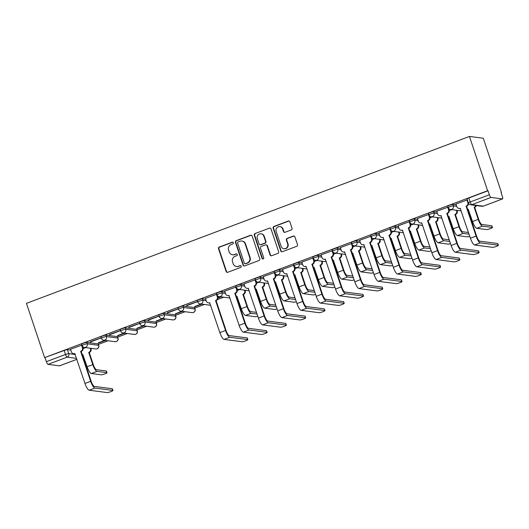 <?xml version="1.0" encoding="UTF-8"?>
<svg xmlns="http://www.w3.org/2000/svg" width="529" height="529" viewBox="0 0 529 529"><rect width="100%" height="100%" fill="white"/><g stroke="black" fill="none" stroke-linecap="round" stroke-linejoin="round"><path stroke-width="0.79" d="M233.335 242.745A0.939 0.899 -82.6 0 0 232.191 242.176L219.31 247.03A1.342 1.283 -82.6 0 0 218.517 248.749L226.128 271.483A1.342 1.283 -82.6 0 0 227.761 272.29L240.642 267.436A0.939 0.899 -82.6 0 0 240.47 265.618A0.939 0.899 -82.6 0 0 240.054 265.664L238.387 266.292A4.298 4.106 -82.6 0 1 233.15 263.713L232.515 261.822A4.298 4.106 -82.6 0 1 235.048 256.32L236.714 255.692A0.939 0.899 -82.6 0 0 236.542 253.874A0.939 0.899 -82.6 0 0 236.126 253.92L234.453 254.548A4.298 4.106 -82.6 0 1 229.222 251.969L228.588 250.078A4.298 4.106 -82.6 0 1 231.12 244.577L232.786 243.948A0.939 0.899 -82.6 0 0 233.335 242.745M232.806 242.183A0.939 0.899 -82.6 0 0 232.595 242.229L219.714 247.083A1.342 1.283 -82.6 0 0 218.92 248.802L226.531 271.536A1.342 1.283 -82.6 0 0 227.364 272.369M240.669 265.664A0.939 0.899 -82.6 0 0 240.457 265.717L238.387 266.292M236.741 253.927A0.939 0.899 -82.6 0 0 236.529 253.973L234.453 254.548M291.221 229.963A1.342 1.283 -82.6 0 0 292.015 228.244L289.879 221.863A1.342 1.283 -82.6 0 0 288.245 221.056L273.936 226.452A1.342 1.283 -82.6 0 0 273.149 228.171L280.754 250.898A1.342 1.283 -82.6 0 0 282.387 251.705L296.696 246.316A1.342 1.283 -82.6 0 0 297.483 244.596L294.911 236.893A1.342 1.283 -82.6 0 0 293.271 236.086L287.148 238.394A1.342 1.283 -82.6 0 0 286.361 240.113L287.637 243.929A3.597 3.432 -82.6 0 1 283.928 248.716A3.597 3.432 -82.6 0 1 281.15 246.375L276.145 231.411A3.597 3.432 -82.6 0 1 279.854 226.624A3.597 3.432 -82.6 0 1 282.631 228.971L283.465 231.464A1.342 1.283 -82.6 0 0 285.098 232.271L291.221 229.963M469.448 136.436L487.612 190.724L44.615 357.637L26.45 303.355L469.448 136.436L483.294 138.248L501.459 192.536L501.122 192.662M252.168 236.073A1.342 1.283 -82.6 0 0 250.534 235.266L236.225 240.662A1.342 1.283 -82.6 0 0 235.438 242.381L243.042 265.108A1.342 1.283 -82.6 0 0 244.676 265.915L258.985 260.519A1.342 1.283 -82.6 0 0 259.772 258.8L252.168 236.073M255.084 233.553L269.387 228.164A1.342 1.283 -82.6 0 1 271.027 228.971L278.631 251.698A1.342 1.283 -82.6 0 1 277.837 253.417L271.714 255.725A1.342 1.283 -82.6 0 1 270.081 254.918L267 245.701A1.342 1.283 -82.6 0 0 265.36 244.894L261.3 246.428A1.342 1.283 -82.6 0 0 260.506 248.147L263.72 257.742A0.939 0.899 -82.6 0 1 262.748 258.992A0.939 0.899 -82.6 0 1 262.02 258.383L254.29 235.273A1.342 1.283 -82.6 0 1 255.084 233.553L269.387 228.164M98.414 344.392L108.042 340.769M117.689 337.132L127.317 333.508M136.958 329.871L146.586 326.248M156.234 322.611L165.861 318.98M175.502 315.35L185.13 311.72M194.778 308.09L204.399 304.459M217.492 299.526L223.674 297.199M487.612 190.724L488.016 190.777L489.351 194.765A2.738 0.727 69.4 0 0 491.018 197.443L502.444 198.937A2.738 0.727 69.4 0 0 502.55 198.924A2.738 0.727 69.4 0 0 502.391 196.471L501.056 192.483L501.459 192.536M44.615 357.637L64.168 350.476A2.738 0.37 -18.5 0 1 67.448 349.656L70.82 350.092M76.579 358.371L67.17 357.148L48.02 364.362L59.446 365.85L76.884 359.284M48.02 364.362A2.738 0.727 -110.6 0 1 46.354 361.684L65.503 354.463A2.738 0.37 -18.5 0 1 68.777 353.643L75.283 354.49M45.018 357.69L46.354 361.684M81.949 345.093L70.536 349.239M101.224 337.833L90.208 341.774M104.854 340.352L98.282 342.825M120.493 330.565L109.483 334.513M124.123 333.091L117.557 335.565M139.762 323.305L128.752 327.253M143.399 325.831L136.826 328.304M159.037 316.044L148.021 319.985M162.667 318.564L156.095 321.043M178.306 308.784L167.296 312.725M181.943 311.303L175.37 313.783M197.582 301.523L186.565 305.464M201.212 304.043L194.639 306.522M216.85 294.263L205.437 298.416M236.126 287.002L224.706 291.148M255.395 279.742L243.981 283.888M274.663 272.481L263.25 276.627M293.939 265.214L282.526 269.367M313.208 257.954L301.794 262.106M332.483 250.693L321.07 254.846M351.752 243.433L340.339 247.585M371.021 236.172L359.608 240.325M390.296 228.912L378.883 233.064M409.565 221.651L398.152 225.804M428.84 214.39L417.427 218.537M448.109 207.13L436.696 211.276M467.385 199.863L455.965 204.015M452.877 204.425L453.353 205.841A2.738 0.37 -18.5 0 0 450.41 206.541A2.738 0.37 -18.5 0 0 448.281 207.646L447.812 206.231A2.738 0.37 161.5 0 1 449.941 205.126A2.738 0.37 161.5 0 1 452.877 204.425L456.256 204.868M433.608 211.686L434.078 213.101A2.738 0.37 -18.5 0 0 431.142 213.802A2.738 0.37 -18.5 0 0 429.012 214.906L428.536 213.491A2.738 0.37 161.5 0 1 430.666 212.387A2.738 0.37 161.5 0 1 433.608 211.686L436.98 212.129M414.333 218.953L414.809 220.368A2.738 0.37 -18.5 0 0 411.873 221.069A2.738 0.37 -18.5 0 0 409.737 222.167L409.267 220.752A2.738 0.37 161.5 0 1 411.397 219.654A2.738 0.37 161.5 0 1 414.333 218.953L417.712 219.39M395.064 226.214L395.533 227.629A2.738 0.37 -18.5 0 0 392.597 228.33A2.738 0.37 -18.5 0 0 390.468 229.427L389.992 228.012A2.738 0.37 161.5 0 1 392.121 226.915A2.738 0.37 161.5 0 1 395.064 226.214L398.436 226.65M375.788 233.474L376.264 234.889A2.738 0.37 -18.5 0 0 373.329 235.59A2.738 0.37 -18.5 0 0 371.199 236.688L370.723 235.273A2.738 0.37 161.5 0 1 372.852 234.175A2.738 0.37 161.5 0 1 375.788 233.474L379.167 233.911M356.52 240.735L356.989 242.15A2.738 0.37 -18.5 0 0 354.053 242.851A2.738 0.37 -18.5 0 0 351.924 243.948L351.454 242.533A2.738 0.37 161.5 0 1 353.584 241.436A2.738 0.37 161.5 0 1 356.52 240.735L359.899 241.178M337.244 247.995L337.72 249.41A2.738 0.37 -18.5 0 0 334.784 250.111A2.738 0.37 -18.5 0 0 332.655 251.209L332.179 249.794A2.738 0.37 161.5 0 1 334.308 248.696A2.738 0.37 161.5 0 1 337.244 247.995L340.623 248.438M317.975 255.256L318.451 256.671A2.738 0.37 -18.5 0 0 315.509 257.372A2.738 0.37 -18.5 0 0 313.38 258.469L312.91 257.054A2.738 0.37 161.5 0 1 315.039 255.957A2.738 0.37 161.5 0 1 317.975 255.256L321.354 255.699M298.706 262.516L299.176 263.931A2.738 0.37 -18.5 0 0 296.24 264.632A2.738 0.37 -18.5 0 0 294.111 265.73L293.635 264.315A2.738 0.37 161.5 0 1 295.764 263.217A2.738 0.37 161.5 0 1 298.706 262.516L302.079 262.959M279.431 269.777L279.907 271.192A2.738 0.37 -18.5 0 0 276.971 271.893A2.738 0.37 -18.5 0 0 274.835 272.997L274.366 271.582A2.738 0.37 161.5 0 1 276.495 270.478A2.738 0.37 161.5 0 1 279.431 269.777L282.81 270.22M260.162 277.037L260.632 278.452A2.738 0.37 -18.5 0 0 257.696 279.153A2.738 0.37 -18.5 0 0 255.567 280.258L255.09 278.843A2.738 0.37 161.5 0 1 257.226 277.738A2.738 0.37 161.5 0 1 260.162 277.037L263.535 277.48M240.887 284.304L241.363 285.72A2.738 0.37 -18.5 0 0 238.427 286.42A2.738 0.37 -18.5 0 0 236.298 287.518L235.822 286.103A2.738 0.37 161.5 0 1 237.951 285.005A2.738 0.37 161.5 0 1 240.887 284.304L244.266 284.741M221.618 291.565L222.087 292.98A2.738 0.37 -18.5 0 0 219.151 293.681A2.738 0.37 -18.5 0 0 217.022 294.779L216.553 293.364A2.738 0.37 161.5 0 1 218.682 292.266A2.738 0.37 161.5 0 1 221.618 291.565L224.997 292.001M202.343 298.825L202.819 300.241A2.738 0.37 -18.5 0 0 199.883 300.941A2.738 0.37 -18.5 0 0 197.753 302.039L197.277 300.624A2.738 0.37 161.5 0 1 199.407 299.526A2.738 0.37 161.5 0 1 202.343 298.825L205.721 299.262M183.074 306.086L183.55 307.501A2.738 0.37 -18.5 0 0 180.607 308.202A2.738 0.37 -18.5 0 0 178.478 309.3L178.008 307.885A2.738 0.37 161.5 0 1 180.138 306.787A2.738 0.37 161.5 0 1 183.074 306.086L194.5 307.58L194.97 308.996A2.738 0.37 -18.5 0 1 195.095 309.055L194.626 307.64A2.738 0.37 161.5 0 0 194.5 307.58M163.805 313.347L164.274 314.762A2.738 0.37 -18.5 0 0 161.338 315.463A2.738 0.37 -18.5 0 0 159.209 316.56L158.733 315.145A2.738 0.37 161.5 0 1 160.862 314.047A2.738 0.37 161.5 0 1 163.805 313.347L175.225 314.841L175.701 316.256A2.738 0.37 -18.5 0 1 175.826 316.316L175.35 314.9A2.738 0.37 161.5 0 0 175.225 314.841M144.529 320.607L145.006 322.022A2.738 0.37 -18.5 0 0 142.07 322.723A2.738 0.37 -18.5 0 0 139.934 323.821L139.464 322.406A2.738 0.37 161.5 0 1 141.593 321.308A2.738 0.37 161.5 0 1 144.529 320.607L155.956 322.101L156.432 323.517A2.738 0.37 -18.5 0 1 156.558 323.576L156.081 322.161A2.738 0.37 161.5 0 0 155.956 322.101M125.261 327.868L125.73 329.283A2.738 0.37 -18.5 0 0 122.794 329.984A2.738 0.37 -18.5 0 0 120.665 331.081L120.189 329.666A2.738 0.37 161.5 0 1 122.325 328.569A2.738 0.37 161.5 0 1 125.261 327.868L136.687 329.362L137.156 330.777A2.738 0.37 -18.5 0 1 137.282 330.837L136.813 329.422A2.738 0.37 161.5 0 0 136.687 329.362M105.985 335.128L106.461 336.543A2.738 0.37 -18.5 0 0 103.525 337.244A2.738 0.37 -18.5 0 0 101.396 338.348L100.92 336.927A2.738 0.37 161.5 0 1 103.049 335.829A2.738 0.37 161.5 0 1 105.985 335.128L117.412 336.623L117.888 338.038A2.738 0.37 -18.5 0 1 118.013 338.097L117.537 336.682A2.738 0.37 161.5 0 0 117.412 336.623M86.716 342.389L87.192 343.804A2.738 0.37 -18.5 0 0 84.25 344.505A2.738 0.37 -18.5 0 0 82.121 345.609L81.651 344.194A2.738 0.37 161.5 0 1 83.78 343.09A2.738 0.37 161.5 0 1 86.716 342.389L98.143 343.883L98.612 345.298A2.738 0.37 -18.5 0 1 98.738 345.364L98.268 343.949A2.738 0.37 161.5 0 0 98.143 343.883M98.374 343.096L105.463 340.431M117.643 335.836L124.732 333.171M136.918 328.575L144 325.91M156.187 321.315L163.276 318.643M175.463 314.054L182.545 311.383M194.732 306.794L201.82 304.122M217.994 298.032L221.089 296.862M85.586 347.613L83.086 348.551M488.016 190.777L468.873 197.991A2.738 0.37 161.5 0 0 467.081 198.964L468.416 202.951A2.738 0.37 -18.5 0 1 470.202 201.979L489.351 194.765M90.3 342.045L101.251 337.919M109.569 334.784L120.519 330.658M128.845 327.524L139.795 323.398M148.113 320.263L159.064 316.137M167.389 313.003L178.339 308.876M186.658 305.736L197.608 301.609M220.481 296.782L217.988 297.721M239.756 289.522L237.263 290.461M259.025 282.261L256.532 283.2M278.3 275.001L275.807 275.94M297.569 267.74L295.076 268.679M316.845 260.48L314.345 261.419M336.113 253.212L333.62 254.158M355.382 245.952L352.889 246.891M374.658 238.691L372.165 239.63M393.926 231.431L391.434 232.37M413.202 224.17L410.702 225.109M432.471 216.91L429.978 217.849M451.746 209.649L449.247 210.588M232.548 254.773L232.952 254.826A4.298 4.106 -82.6 0 0 234.856 254.601M236.476 266.517L236.88 266.57A4.298 4.106 -82.6 0 0 238.791 266.345M251.328 235.24A1.342 1.283 -82.6 0 0 250.938 235.319L236.628 240.715A1.342 1.283 -82.6 0 0 235.841 242.434L243.446 265.161A1.342 1.283 -82.6 0 0 244.286 265.994M238.149 241.925A0.939 0.899 -82.6 0 0 237.6 243.128L244.272 263.078A0.939 0.899 -82.6 0 0 245.416 263.64L247.175 262.979A4.298 4.106 -82.6 0 0 249.701 257.478L245.139 243.843A4.298 4.106 -82.6 0 0 239.908 241.264L238.149 241.925M245 263.693L245.403 263.746A0.939 0.899 -82.6 0 0 245.82 263.693L245.416 263.64M241.819 241.039L242.222 241.092A4.298 4.106 -82.6 0 1 245.542 243.895L250.105 257.53A4.298 4.106 -82.6 0 1 247.579 263.032L245.82 263.693M270.187 228.138A1.342 1.283 -82.6 0 0 269.79 228.217M265.955 244.828L266.365 244.881A1.342 1.283 -82.6 0 1 267.403 245.754L270.484 254.971A1.342 1.283 -82.6 0 0 271.324 255.805M255.487 233.606A1.342 1.283 -82.6 0 0 254.694 235.326L262.424 258.436A0.939 0.899 -82.6 0 0 262.953 258.998M263.799 236.139A3.597 3.432 -82.6 0 0 261.015 233.792A3.597 3.432 -82.6 0 0 257.306 238.579L259.071 243.849A1.342 1.283 -82.6 0 0 260.704 244.656L264.771 243.128A1.342 1.283 -82.6 0 0 265.558 241.409L263.799 236.139L264.202 236.192A3.597 3.432 -82.6 0 0 261.419 233.844L261.015 233.792M260.109 244.729L260.513 244.782A1.342 1.283 -82.6 0 0 261.114 244.709L260.704 244.656M264.202 236.192L265.961 241.462A1.342 1.283 -82.6 0 1 265.174 243.181L261.114 244.709M279.854 226.624L280.258 226.677A3.597 3.432 -82.6 0 1 283.035 229.024L283.868 231.517A1.342 1.283 -82.6 0 0 284.708 232.35M283.928 248.716L284.331 248.769A3.597 3.432 -82.6 0 0 288.041 243.981L287.637 243.929M294.071 236.06A1.342 1.283 -82.6 0 0 293.674 236.139L287.551 238.447A1.342 1.283 -82.6 0 0 286.764 240.166L288.041 243.981M289.039 221.029A1.342 1.283 -82.6 0 0 288.649 221.109L274.339 226.505A1.342 1.283 -82.6 0 0 273.553 228.224L281.157 250.951A1.342 1.283 -82.6 0 0 281.997 251.784M82.273 354.747A2.738 2.612 -82.6 0 0 82.835 354.609L87.106 366.756A6.917 1.832 69.4 0 0 91.319 373.52L101.191 374.81A3.148 0.423 161.5 0 0 104.57 374.003A3.148 0.423 161.5 0 0 107.017 372.74A3.148 0.423 161.5 0 0 106.871 372.667L106.316 370.994A3.148 0.423 -18.5 0 1 106.461 371.067L107.017 372.74M90.823 348.294L91.021 348.889A2.738 2.612 97.4 0 1 89.414 352.393L88.7 352.393L92.793 364.62A6.917 1.832 69.4 0 0 97.005 371.378L106.871 372.667M88.7 352.393L88.885 352.327A2.738 2.612 -82.6 0 0 90.499 348.823L90.3 348.227M106.316 370.994L96.443 369.705A5.131 1.362 -110.6 0 1 93.316 364.686L89.229 352.466M83.093 354.761A2.738 2.612 97.4 0 1 82.299 354.833M70.516 349.193L71.428 351.911A2.738 2.612 -82.6 0 0 74.761 353.551L84.977 383.459A6.917 1.832 69.4 0 0 89.189 390.217L107.129 392.564A3.148 0.423 161.5 0 0 110.508 391.758A3.148 0.423 161.5 0 0 112.961 390.495A3.148 0.423 161.5 0 0 112.816 390.422L112.254 388.749A3.148 0.423 -18.5 0 1 112.399 388.822L112.961 390.495M82.398 346.191L82.947 347.837A2.738 2.612 97.4 0 1 81.34 351.342L80.626 351.342L90.657 381.316A6.917 1.832 69.4 0 0 94.87 388.081L112.816 390.422M112.254 388.749L94.307 386.408A5.131 1.362 -110.6 0 1 91.18 381.383L81.155 351.408M75.019 353.703A2.738 2.612 97.4 0 1 74.067 353.762L73.544 353.696M80.626 351.342L80.811 351.269A2.738 2.612 -82.6 0 0 82.425 347.765L82.947 347.837M81.512 345.047L82.425 347.765M205.417 298.363L206.33 301.08A2.738 2.612 -82.6 0 0 209.663 302.727L219.879 332.629A6.917 1.832 69.4 0 0 224.091 339.393L242.031 341.734A3.148 0.423 161.5 0 0 245.41 340.927A3.148 0.423 161.5 0 0 247.863 339.664A3.148 0.423 161.5 0 0 247.717 339.592L247.155 337.919A3.148 0.423 -18.5 0 1 247.301 337.991L247.863 339.664M217.3 295.361L217.849 297.007A2.738 2.612 97.4 0 1 216.242 300.512L215.528 300.512L225.559 330.486A6.917 1.832 69.4 0 0 229.771 337.251L247.717 339.592M247.155 337.919L229.209 335.578A5.131 1.362 -110.6 0 1 226.081 330.552L216.057 300.584M209.92 302.879A2.738 2.612 97.4 0 1 208.968 302.932L208.446 302.866M215.528 300.512L215.713 300.446A2.738 2.612 -82.6 0 0 217.326 296.941L217.849 297.007M216.414 294.217L217.326 296.941M236.443 296.657A2.738 2.612 -82.6 0 0 237.005 296.518L241.284 308.672A6.917 1.832 69.4 0 0 245.496 315.429L255.362 316.719A3.148 0.423 161.5 0 0 257.795 316.23M244.993 290.209L245.198 290.798A2.738 2.612 97.4 0 1 243.585 294.303L242.877 294.309L246.964 306.529A6.917 1.832 69.4 0 0 251.176 313.287L257.068 314.061M242.877 294.309L243.062 294.236A2.738 2.612 -82.6 0 0 244.669 290.732L244.471 290.137M256.505 312.388L250.62 311.621A5.131 1.362 -110.6 0 1 247.486 306.595L243.4 294.375M237.27 296.67A2.738 2.612 97.4 0 1 236.47 296.743M224.693 291.102L225.599 293.82A2.738 2.612 -82.6 0 0 228.931 295.46L239.148 325.368A6.917 1.832 69.4 0 0 243.36 332.133L261.306 334.473A3.148 0.423 161.5 0 0 264.685 333.667A3.148 0.423 161.5 0 0 267.132 332.404A3.148 0.423 161.5 0 0 266.986 332.331L266.431 330.658A3.148 0.423 -18.5 0 1 266.57 330.731L267.132 332.404M236.569 288.1L237.124 289.747A2.738 2.612 97.4 0 1 235.511 293.251L234.803 293.251L244.828 323.226A6.917 1.832 69.4 0 0 249.04 329.99L266.986 332.331M266.431 330.658L248.485 328.317A5.131 1.362 -110.6 0 1 245.357 323.292L235.326 293.317M229.196 295.612A2.738 2.612 97.4 0 1 228.244 295.671L227.715 295.605M234.803 293.251L234.988 293.178A2.738 2.612 -82.6 0 0 236.595 289.68L237.124 289.747M235.689 286.956L236.595 289.68M255.712 289.396A2.738 2.612 -82.6 0 0 256.281 289.257L260.552 301.404A6.917 1.832 69.4 0 0 264.764 308.169L274.637 309.458A3.148 0.423 161.5 0 0 277.064 308.969M264.269 282.942L264.467 283.537A2.738 2.612 97.4 0 1 262.86 287.042L262.146 287.042L266.239 299.269A6.917 1.832 69.4 0 0 270.451 306.026L276.336 306.8M262.146 287.042L262.331 286.976A2.738 2.612 -82.6 0 0 263.945 283.471L263.746 282.876M275.781 305.127L269.889 304.354A5.131 1.362 -110.6 0 1 266.761 299.335L262.675 287.115M256.539 289.409A2.738 2.612 97.4 0 1 255.745 289.482M243.962 283.842L244.874 286.559A2.738 2.612 -82.6 0 0 248.207 288.199L258.416 318.108A6.917 1.832 69.4 0 0 262.629 324.866L280.575 327.213A3.148 0.423 161.5 0 0 283.954 326.406A3.148 0.423 161.5 0 0 286.401 325.143A3.148 0.423 161.5 0 0 286.262 325.071L285.7 323.398A3.148 0.423 -18.5 0 1 285.845 323.47L286.401 325.143M255.844 280.839L256.393 282.486A2.738 2.612 97.4 0 1 254.786 285.991L254.072 285.991L264.103 315.965A6.917 1.832 69.4 0 0 268.315 322.73L286.262 325.071M285.7 323.398L267.753 321.057A5.131 1.362 -110.6 0 1 264.626 316.031L254.594 286.057M248.465 288.351A2.738 2.612 97.4 0 1 247.512 288.411L246.99 288.345M254.072 285.991L254.257 285.918A2.738 2.612 -82.6 0 0 255.871 282.413L256.393 282.486M254.958 279.696L255.871 282.413M274.987 282.136A2.738 2.612 -82.6 0 0 275.549 281.997L279.828 294.144A6.917 1.832 69.4 0 0 284.04 300.908L293.906 302.198A3.148 0.423 161.5 0 0 296.333 301.709M283.537 275.682L283.736 276.277A2.738 2.612 97.4 0 1 282.129 279.781L281.421 279.781L285.508 292.001A6.917 1.832 69.4 0 0 289.72 298.766L295.612 299.54M281.421 279.781L281.607 279.715A2.738 2.612 -82.6 0 0 283.213 276.211L283.015 275.616M295.05 297.867L289.158 297.093A5.131 1.362 -110.6 0 1 286.03 292.074L281.944 279.854M275.807 282.149A2.738 2.612 97.4 0 1 275.014 282.221M294.256 274.875A2.738 2.612 -82.6 0 0 294.825 274.736L299.097 286.883A6.917 1.832 69.4 0 0 303.309 293.648L313.181 294.937A3.148 0.423 161.5 0 0 315.608 294.448M302.813 268.421L303.011 269.016A2.738 2.612 97.4 0 1 301.398 272.521L300.69 272.521L304.777 284.741A6.917 1.832 69.4 0 0 308.989 291.505L314.881 292.272M300.69 272.521L300.875 272.455A2.738 2.612 -82.6 0 0 302.482 268.95L302.284 268.355M314.319 290.606L308.433 289.832A5.131 1.362 -110.6 0 1 305.306 284.814L301.213 272.594M295.083 274.888A2.738 2.612 97.4 0 1 294.289 274.961M313.532 267.614A2.738 2.612 -82.6 0 0 314.094 267.469L318.365 279.623A6.917 1.832 69.4 0 0 322.578 286.387L332.45 287.677A3.148 0.423 161.5 0 0 334.877 287.181M322.082 261.161L322.28 261.756A2.738 2.612 97.4 0 1 320.673 265.26L319.959 265.26L324.052 277.48A6.917 1.832 69.4 0 0 328.264 284.245L334.149 285.012M319.959 265.26L320.144 265.194A2.738 2.612 -82.6 0 0 321.758 261.69L321.559 261.095M333.594 283.339L327.702 282.572A5.131 1.362 -110.6 0 1 324.575 277.553L320.488 265.327M314.352 267.621A2.738 2.612 97.4 0 1 313.558 267.7M332.801 260.354A2.738 2.612 -82.6 0 0 333.363 260.208L337.641 272.362A6.917 1.832 69.4 0 0 341.853 279.127L351.725 280.416A3.148 0.423 161.5 0 0 354.152 279.92M341.357 253.9L341.555 254.495A2.738 2.612 97.4 0 1 339.942 258L339.234 258L343.321 270.22A6.917 1.832 69.4 0 0 347.533 276.984L353.425 277.751M339.234 258L339.42 257.927A2.738 2.612 -82.6 0 0 341.026 254.429L340.828 253.834M352.863 276.078L346.978 275.311A5.131 1.362 -110.6 0 1 343.85 270.293L339.757 258.066M333.627 260.361A2.738 2.612 97.4 0 1 332.827 260.44M352.076 253.093A2.738 2.612 -82.6 0 0 352.638 252.948L356.91 265.102A6.917 1.832 69.4 0 0 361.122 271.866L370.994 273.156A3.148 0.423 161.5 0 0 373.421 272.66M360.626 246.64L360.824 247.235A2.738 2.612 97.4 0 1 359.217 250.739L358.503 250.739L362.596 262.959A6.917 1.832 69.4 0 0 366.809 269.724L372.694 270.491M358.503 250.739L358.688 250.667A2.738 2.612 -82.6 0 0 360.302 247.162L360.104 246.567M372.138 268.818L366.247 268.051A5.131 1.362 -110.6 0 1 363.119 263.025L359.032 250.806M352.896 253.1A2.738 2.612 97.4 0 1 352.102 253.173M371.345 245.833A2.738 2.612 -82.6 0 0 371.907 245.687L376.185 257.841A6.917 1.832 69.4 0 0 380.397 264.599L390.263 265.889A3.148 0.423 161.5 0 0 392.69 265.399M379.895 239.379L380.1 239.974A2.738 2.612 97.4 0 1 378.486 243.479L377.779 243.479L381.865 255.699A6.917 1.832 69.4 0 0 386.077 262.463L391.969 263.23M377.779 243.479L377.964 243.406A2.738 2.612 -82.6 0 0 379.571 239.901L379.372 239.306M391.407 261.557L385.515 260.79A5.131 1.362 -110.6 0 1 382.388 255.765L378.301 243.545M372.171 245.84A2.738 2.612 97.4 0 1 371.371 245.912M390.614 238.566A2.738 2.612 -82.6 0 0 391.182 238.427L395.454 250.581A6.917 1.832 69.4 0 0 399.666 257.339L409.539 258.628A3.148 0.423 161.5 0 0 411.965 258.139M399.17 232.119L399.369 232.714A2.738 2.612 97.4 0 1 397.755 236.212L397.048 236.218L401.134 248.438A6.917 1.832 69.4 0 0 405.353 255.203L411.238 255.97M397.048 236.218L397.233 236.146A2.738 2.612 -82.6 0 0 398.846 232.641L398.641 232.046M410.676 254.297L404.791 253.53A5.131 1.362 -110.6 0 1 401.663 248.504L397.57 236.284M391.44 238.579A2.738 2.612 97.4 0 1 390.647 238.652M409.889 231.305A2.738 2.612 -82.6 0 0 410.451 231.166L414.729 243.32A6.917 1.832 69.4 0 0 418.942 250.078L428.807 251.368A3.148 0.423 161.5 0 0 431.234 250.878M418.439 224.858L418.637 225.447A2.738 2.612 97.4 0 1 417.031 228.951L416.323 228.958L420.41 241.178A6.917 1.832 69.4 0 0 424.622 247.936L430.513 248.709M416.323 228.958L416.508 228.885A2.738 2.612 -82.6 0 0 418.115 225.38L417.917 224.785M429.951 247.036L424.06 246.269A5.131 1.362 -110.6 0 1 420.932 241.244L416.845 229.024M410.709 231.318A2.738 2.612 97.4 0 1 409.915 231.391M429.158 224.045A2.738 2.612 -82.6 0 0 429.727 223.906L433.998 236.053A6.917 1.832 69.4 0 0 438.21 242.818L448.083 244.107A3.148 0.423 161.5 0 0 450.51 243.618M437.714 217.591L437.913 218.186A2.738 2.612 97.4 0 1 436.299 221.691L435.592 221.691L439.678 233.917A6.917 1.832 69.4 0 0 443.891 240.675L449.782 241.449M435.592 221.691L435.777 221.625A2.738 2.612 -82.6 0 0 437.384 218.12L437.185 217.525M449.22 239.776L443.335 239.002A5.131 1.362 -110.6 0 1 440.207 233.983L436.114 221.763M429.984 224.058A2.738 2.612 97.4 0 1 429.191 224.131M448.433 216.784A2.738 2.612 -82.6 0 0 448.995 216.645L453.267 228.792A6.917 1.832 69.4 0 0 457.479 235.557L467.352 236.847A3.148 0.423 161.5 0 0 469.778 236.357M456.983 210.33L457.182 210.926A2.738 2.612 97.4 0 1 455.575 214.43L454.861 214.43L458.954 226.657A6.917 1.832 69.4 0 0 463.166 233.415L469.051 234.188M454.861 214.43L455.046 214.364A2.738 2.612 -82.6 0 0 456.659 210.859L456.461 210.264M468.496 232.515L462.604 231.742A5.131 1.362 -110.6 0 1 459.476 226.723L455.39 214.503M449.253 216.797A2.738 2.612 97.4 0 1 448.46 216.87M467.702 209.524A2.738 2.612 -82.6 0 0 468.264 209.385L472.542 221.532A6.917 1.832 69.4 0 0 476.755 228.297L486.627 229.586A3.148 0.423 161.5 0 0 489.999 228.779A3.148 0.423 161.5 0 0 492.453 227.516A3.148 0.423 161.5 0 0 492.307 227.444L491.745 225.771A3.148 0.423 -18.5 0 1 491.891 225.843L492.453 227.516M476.424 205.556A2.738 2.612 97.4 0 1 474.844 207.17L474.136 207.17L478.223 219.39A6.917 1.832 69.4 0 0 482.435 226.154L492.307 227.444M474.136 207.17L474.321 207.103A2.738 2.612 -82.6 0 0 475.902 205.483M491.745 225.771L481.879 224.481A5.131 1.362 -110.6 0 1 478.752 219.462L474.658 207.242M468.529 209.537A2.738 2.612 97.4 0 1 467.729 209.61M263.237 276.581L264.143 279.299A2.738 2.612 -82.6 0 0 267.476 280.939L277.692 310.847A6.917 1.832 69.4 0 0 281.904 317.605L299.85 319.952A3.148 0.423 161.5 0 0 303.223 319.146A3.148 0.423 161.5 0 0 305.676 317.883A3.148 0.423 161.5 0 0 305.531 317.81L304.969 316.137A3.148 0.423 -18.5 0 1 305.114 316.21L305.676 317.883M275.113 273.579L275.662 275.225A2.738 2.612 97.4 0 1 274.055 278.73L273.348 278.73L283.372 308.705A6.917 1.832 69.4 0 0 287.584 315.463L305.531 317.81M304.969 316.137L287.029 313.796A5.131 1.362 -110.6 0 1 283.901 308.771L273.87 278.796M267.734 281.091A2.738 2.612 97.4 0 1 266.788 281.15L266.259 281.084M273.348 278.73L273.533 278.657A2.738 2.612 -82.6 0 0 275.14 275.153L275.662 275.225M274.227 272.435L275.14 275.153M282.506 269.314L283.418 272.038A2.738 2.612 -82.6 0 0 286.751 273.678L296.961 303.58A6.917 1.832 69.4 0 0 301.173 310.344L319.119 312.692A3.148 0.423 161.5 0 0 322.498 311.885A3.148 0.423 161.5 0 0 324.945 310.622A3.148 0.423 161.5 0 0 324.799 310.549L324.244 308.876A3.148 0.423 -18.5 0 1 324.389 308.949L324.945 310.622M294.389 266.318L294.937 267.965A2.738 2.612 97.4 0 1 293.324 271.47L292.616 271.47L302.648 301.444A6.917 1.832 69.4 0 0 306.86 308.202L324.799 310.549M324.244 308.876L306.298 306.529A5.131 1.362 -110.6 0 1 303.17 301.51L293.139 271.536M287.009 273.83A2.738 2.612 97.4 0 1 286.057 273.89L285.534 273.824M292.616 271.47L292.802 271.397A2.738 2.612 -82.6 0 0 294.408 267.892L294.937 267.965M293.502 265.174L294.408 267.892M301.781 262.053L302.687 264.778A2.738 2.612 -82.6 0 0 306.02 266.418L316.236 296.319A6.917 1.832 69.4 0 0 320.448 303.084L338.388 305.431A3.148 0.423 161.5 0 0 341.767 304.625A3.148 0.423 161.5 0 0 344.22 303.362A3.148 0.423 161.5 0 0 344.075 303.289L343.513 301.616A3.148 0.423 -18.5 0 1 343.658 301.689L344.22 303.362M313.657 259.058L314.206 260.704A2.738 2.612 97.4 0 1 312.599 264.202L311.885 264.209L321.916 294.184A6.917 1.832 69.4 0 0 326.128 300.941L344.075 303.289M343.513 301.616L325.573 299.269A5.131 1.362 -110.6 0 1 322.439 294.25L312.414 264.275M306.278 266.57A2.738 2.612 97.4 0 1 305.332 266.629L304.803 266.556M311.885 264.209L312.07 264.136A2.738 2.612 -82.6 0 0 313.684 260.632L314.206 260.704M312.771 257.914L313.684 260.632M321.05 254.793L321.963 257.517A2.738 2.612 -82.6 0 0 325.289 259.157L335.505 289.059A6.917 1.832 69.4 0 0 339.717 295.823L357.664 298.164A3.148 0.423 161.5 0 0 361.043 297.364A3.148 0.423 161.5 0 0 363.489 296.095A3.148 0.423 161.5 0 0 363.344 296.028L362.788 294.355A3.148 0.423 -18.5 0 1 362.934 294.422L363.489 296.095M332.926 251.791L333.482 253.437A2.738 2.612 97.4 0 1 331.868 256.942L331.161 256.942L341.192 286.916A6.917 1.832 69.4 0 0 345.404 293.681L363.344 296.028M362.788 294.355L344.842 292.008A5.131 1.362 -110.6 0 1 341.714 286.989L331.683 257.015M325.553 259.309A2.738 2.612 97.4 0 1 324.601 259.369L324.079 259.296M331.161 256.942L331.346 256.876A2.738 2.612 -82.6 0 0 332.953 253.371L333.482 253.437M332.047 250.653L332.953 253.371M340.319 247.532L341.231 250.25A2.738 2.612 -82.6 0 0 344.564 251.897L354.78 281.798A6.917 1.832 69.4 0 0 358.993 288.563L376.932 290.904A3.148 0.423 161.5 0 0 380.311 290.097A3.148 0.423 161.5 0 0 382.765 288.834A3.148 0.423 161.5 0 0 382.619 288.761L382.057 287.095A3.148 0.423 -18.5 0 1 382.202 287.161L382.765 288.834M352.202 244.53L352.75 246.177A2.738 2.612 97.4 0 1 351.144 249.681L350.429 249.681L360.461 279.656A6.917 1.832 69.4 0 0 364.673 286.42L382.619 288.761M382.057 287.095L364.111 284.747A5.131 1.362 -110.6 0 1 360.983 279.729L350.958 249.754M344.822 252.049A2.738 2.612 97.4 0 1 343.87 252.108L343.347 252.035M350.429 249.681L350.615 249.615A2.738 2.612 -82.6 0 0 352.228 246.111L352.75 246.177M351.316 243.393L352.228 246.111M359.594 240.272L360.5 242.99A2.738 2.612 -82.6 0 0 363.833 244.636L374.049 274.538A6.917 1.832 69.4 0 0 378.261 281.302L396.208 283.643A3.148 0.423 161.5 0 0 399.587 282.836A3.148 0.423 161.5 0 0 402.033 281.573A3.148 0.423 161.5 0 0 401.888 281.501L401.326 279.828A3.148 0.423 -18.5 0 1 401.471 279.901L402.033 281.573M371.47 237.27L372.026 238.916A2.738 2.612 97.4 0 1 370.412 242.421L369.705 242.421L379.729 272.395A6.917 1.832 69.4 0 0 383.942 279.16L401.888 281.501M401.326 279.828L383.386 277.487A5.131 1.362 -110.6 0 1 380.258 272.468L370.227 242.494M364.097 244.788A2.738 2.612 97.4 0 1 363.145 244.841L362.616 244.775M369.705 242.421L369.89 242.355A2.738 2.612 -82.6 0 0 371.497 238.85L372.026 238.916M370.591 236.132L371.497 238.85M378.863 233.011L379.776 235.729A2.738 2.612 -82.6 0 0 383.108 237.376L393.318 267.277A6.917 1.832 69.4 0 0 397.53 274.042L415.477 276.383A3.148 0.423 161.5 0 0 418.856 275.576A3.148 0.423 161.5 0 0 421.302 274.313A3.148 0.423 161.5 0 0 421.163 274.24L420.601 272.567A3.148 0.423 -18.5 0 1 420.747 272.64L421.302 274.313M390.746 230.009L391.295 231.656A2.738 2.612 97.4 0 1 389.681 235.16L388.974 235.16L399.005 265.135A6.917 1.832 69.4 0 0 403.217 271.899L421.163 274.24M420.601 272.567L402.655 270.226A5.131 1.362 -110.6 0 1 399.527 265.201L389.496 235.233M383.366 237.528A2.738 2.612 97.4 0 1 382.414 237.581L381.892 237.514M388.974 235.16L389.159 235.094A2.738 2.612 -82.6 0 0 390.772 231.59L391.295 231.656M389.86 228.865L390.772 231.59M398.139 225.751L399.045 228.468A2.738 2.612 -82.6 0 0 402.377 230.108L412.594 260.017A6.917 1.832 69.4 0 0 416.806 266.781L434.752 269.122A3.148 0.423 161.5 0 0 438.124 268.315A3.148 0.423 161.5 0 0 440.578 267.052A3.148 0.423 161.5 0 0 440.432 266.98L439.87 265.307A3.148 0.423 -18.5 0 1 440.016 265.379L440.578 267.052M410.015 222.749L410.564 224.395A2.738 2.612 97.4 0 1 408.957 227.9L408.249 227.9L418.274 257.874A6.917 1.832 69.4 0 0 422.486 264.639L440.432 266.98M439.87 265.307L421.93 262.966A5.131 1.362 -110.6 0 1 418.803 257.94L408.772 227.966M402.635 230.26A2.738 2.612 97.4 0 1 401.69 230.32L401.161 230.254M408.249 227.9L408.434 227.827A2.738 2.612 -82.6 0 0 410.041 224.329L410.564 224.395M409.129 221.605L410.041 224.329M417.407 218.49L418.32 221.208A2.738 2.612 -82.6 0 0 421.653 222.848L431.862 252.756A6.917 1.832 69.4 0 0 436.075 259.514L454.021 261.862A3.148 0.423 161.5 0 0 457.4 261.055A3.148 0.423 161.5 0 0 459.846 259.792A3.148 0.423 161.5 0 0 459.701 259.719L459.146 258.046A3.148 0.423 -18.5 0 1 459.291 258.119L459.846 259.792M429.284 215.488L429.839 217.135A2.738 2.612 97.4 0 1 428.226 220.639L427.518 220.639L437.549 250.614A6.917 1.832 69.4 0 0 441.761 257.378L459.701 259.719M459.146 258.046L441.199 255.705A5.131 1.362 -110.6 0 1 438.072 250.68L428.04 220.705M421.911 223A2.738 2.612 97.4 0 1 420.958 223.059L420.436 222.993M427.518 220.639L427.703 220.567A2.738 2.612 -82.6 0 0 429.31 217.062L429.839 217.135M428.404 214.344L429.31 217.062M436.676 211.23L437.589 213.947A2.738 2.612 -82.6 0 0 440.921 215.587L451.138 245.496A6.917 1.832 69.4 0 0 455.35 252.254L473.29 254.601A3.148 0.423 161.5 0 0 476.669 253.794A3.148 0.423 161.5 0 0 479.122 252.531A3.148 0.423 161.5 0 0 478.976 252.459L478.414 250.786A3.148 0.423 -18.5 0 1 478.56 250.858L479.122 252.531M448.559 208.228L449.108 209.874A2.738 2.612 97.4 0 1 447.501 213.379L446.787 213.379L456.818 243.353A6.917 1.832 69.4 0 0 461.03 250.111L478.976 252.459M478.414 250.786L460.468 248.445A5.131 1.362 -110.6 0 1 457.34 243.419L447.316 213.445M441.179 215.739A2.738 2.612 97.4 0 1 440.227 215.799L439.705 215.733M446.787 213.379L446.972 213.306A2.738 2.612 -82.6 0 0 448.585 209.801L449.108 209.874M447.673 207.084L448.585 209.801M455.952 203.963L456.864 206.687A2.738 2.612 -82.6 0 0 460.19 208.327L470.407 238.229A6.917 1.832 69.4 0 0 474.619 244.993L492.565 247.341A3.148 0.423 161.5 0 0 495.944 246.534A3.148 0.423 161.5 0 0 498.391 245.271A3.148 0.423 161.5 0 0 498.245 245.198L497.69 243.525A3.148 0.423 -18.5 0 1 497.829 243.598L498.391 245.271M468.509 203.196A2.738 2.612 97.4 0 1 466.77 206.118L466.062 206.118L476.087 236.093A6.917 1.832 69.4 0 0 480.306 242.851L498.245 245.198M497.69 243.525L479.743 241.178A5.131 1.362 -110.6 0 1 476.616 236.159L466.585 206.184M460.455 208.479A2.738 2.612 97.4 0 1 459.503 208.538L458.98 208.472M466.062 206.118L466.247 206.046A2.738 2.612 -82.6 0 0 467.854 202.541L468.297 202.6M466.948 199.823L467.854 202.541M232.595 242.229L232.191 242.176M240.457 265.717L240.054 265.664M236.529 253.973L236.126 253.92M491.018 197.443L471.875 204.657L483.294 206.151L502.444 198.937M67.448 349.656L68.777 353.643A2.738 2.612 -82.6 0 1 67.17 357.148A2.738 0.727 -110.6 0 1 65.503 354.463L64.168 350.476M448.281 207.646A2.738 2.738 0 0 0 450.523 209.491A2.738 2.612 97.4 0 0 453.353 205.841L456.725 206.284M429.012 214.906A2.738 2.738 0 0 0 431.254 216.751A2.738 2.612 97.4 0 0 434.078 213.101L437.457 213.544M409.737 222.167A2.738 2.738 0 0 0 411.979 224.012A2.738 2.612 97.4 0 0 414.809 220.368L418.181 220.805M390.468 229.427A2.738 2.738 0 0 0 392.71 231.272A2.738 2.612 97.4 0 0 395.533 227.629L398.912 228.065M371.199 236.688A2.738 2.738 0 0 0 373.441 238.533A2.738 2.612 97.4 0 0 376.264 234.889L379.643 235.326M351.924 243.948A2.738 2.738 0 0 0 354.166 245.793A2.738 2.612 97.4 0 0 356.989 242.15L360.368 242.593M332.655 251.209A2.738 2.738 0 0 0 334.897 253.054A2.738 2.612 97.4 0 0 337.72 249.41L341.099 249.853M313.38 258.469A2.738 2.738 0 0 0 315.621 260.314A2.738 2.612 97.4 0 0 318.451 256.671L321.824 257.114M294.111 265.73A2.738 2.738 0 0 0 296.352 267.581A2.738 2.612 97.4 0 0 299.176 263.931L302.555 264.374M274.835 272.997A2.738 2.738 0 0 0 277.077 274.842A2.738 2.612 97.4 0 0 279.907 271.192L283.279 271.635M255.567 280.258A2.738 2.738 0 0 0 257.808 282.102A2.738 2.612 97.4 0 0 260.632 278.452L264.011 278.895M236.298 287.518A2.738 2.738 0 0 0 238.539 289.363A2.738 2.612 97.4 0 0 241.363 285.72L244.742 286.156M217.022 294.779A2.738 2.738 0 0 0 219.264 296.624A2.738 2.612 97.4 0 0 222.087 292.98L225.466 293.416M197.753 302.039A2.738 2.738 0 0 0 199.995 303.884A2.738 2.612 97.4 0 0 202.819 300.241L206.198 300.677M178.478 309.3A2.738 2.738 0 0 0 180.72 311.145A2.738 2.612 97.4 0 0 183.55 307.501L194.97 308.996A2.738 2.612 97.4 0 1 193.363 312.494A2.738 2.612 -82.6 0 1 192.146 312.639A2.738 2.738 0 0 0 195.095 309.055M159.209 316.56A2.738 2.738 0 0 0 161.451 318.405A2.738 2.612 97.4 0 0 164.274 314.762L175.701 316.256A2.738 2.612 97.4 0 1 174.094 319.761A2.738 2.612 -82.6 0 1 172.877 319.9A2.738 2.738 0 0 0 175.826 316.316M139.934 323.821A2.738 2.738 0 0 0 142.182 325.666A2.738 2.612 97.4 0 0 145.006 322.022L156.432 323.517A2.738 2.612 97.4 0 1 154.818 327.021A2.738 2.612 -82.6 0 1 153.602 327.16A2.738 2.738 0 0 0 156.558 323.576M120.665 331.081A2.738 2.738 0 0 0 122.907 332.933A2.738 2.612 97.4 0 0 125.73 329.283L137.156 330.777A2.738 2.612 97.4 0 1 135.55 334.282A2.738 2.612 -82.6 0 1 134.333 334.421A2.738 2.738 0 0 0 137.282 330.837M101.396 338.348A2.738 2.738 0 0 0 103.638 340.193A2.738 2.612 97.4 0 0 106.461 336.543L117.888 338.038A2.738 2.612 97.4 0 1 116.274 341.542A2.738 2.612 -82.6 0 1 115.058 341.681A2.738 2.738 0 0 0 118.013 338.097M82.121 345.609A2.738 2.738 0 0 0 84.362 347.454A2.738 2.612 97.4 0 0 87.192 343.804L98.612 345.298A2.738 2.612 97.4 0 1 97.005 348.803A2.738 2.612 -82.6 0 1 95.789 348.942A2.738 2.738 0 0 0 98.738 345.364M468.873 197.991L470.202 201.979A2.738 0.727 -110.6 0 0 471.875 204.657A2.738 2.612 97.4 0 1 470.658 204.802L482.084 206.29A2.738 2.738 0 0 0 483.4 206.138A2.738 0.727 69.4 0 0 483.486 206.079M502.55 198.924L483.4 206.138A2.738 0.727 69.4 0 1 483.294 206.151A2.738 2.612 97.4 0 1 482.084 206.29M226.531 271.536L226.128 271.483M218.92 248.802L218.517 248.749M219.714 247.083L219.31 247.03M243.446 265.161L243.042 265.108M235.841 242.434L235.438 242.381M236.628 240.715L236.225 240.662M250.938 235.319L250.534 235.266M247.579 263.032L247.175 262.979M250.105 257.53L249.701 257.478M245.542 243.895L245.139 243.843M270.484 254.971L270.081 254.918M267.403 245.754L267 245.701M262.424 258.436L262.02 258.383M254.694 235.326L254.29 235.273M265.174 243.181L264.771 243.128M265.961 241.462L265.558 241.409M283.868 231.517L283.465 231.464M283.035 229.024L282.631 228.971M286.764 240.166L286.361 240.113M287.551 238.447L287.148 238.394M293.674 236.139L293.271 236.086M281.157 250.951L280.754 250.898M273.553 228.224L273.149 228.171M274.339 226.505L273.936 226.452M288.649 221.109L288.245 221.056M87.106 366.756L92.793 364.62M91.021 348.889L90.499 348.823M89.414 352.393L88.885 352.327M91.319 373.52L97.005 371.378M90.657 381.316L84.977 383.459M80.811 351.269L81.34 351.342M94.87 388.081L89.189 390.217M225.559 330.486L219.879 332.629M215.713 300.446L216.242 300.512M229.771 337.251L224.091 339.393M241.284 308.672L246.964 306.529M245.198 290.798L244.669 290.732M243.585 294.303L243.062 294.236M245.496 315.429L251.176 313.287M244.828 323.226L239.148 325.368M234.988 293.178L235.511 293.251M249.04 329.99L243.36 332.133M260.552 301.404L266.239 299.269M264.467 283.537L263.945 283.471M262.86 287.042L262.331 286.976M264.764 308.169L270.451 306.026M264.103 315.965L258.416 318.108M254.257 285.918L254.786 285.991M268.315 322.73L262.629 324.866M279.828 294.144L285.508 292.001M283.736 276.277L283.213 276.211M282.129 279.781L281.607 279.715M284.04 300.908L289.72 298.766M299.097 286.883L304.777 284.741M303.011 269.016L302.482 268.95M301.398 272.521L300.875 272.455M303.309 293.648L308.989 291.505M318.365 279.623L324.052 277.48M322.28 261.756L321.758 261.69M320.673 265.26L320.144 265.194M322.578 286.387L328.264 284.245M337.641 272.362L343.321 270.22M341.555 254.495L341.026 254.429M339.942 258L339.42 257.927M341.853 279.127L347.533 276.984M356.91 265.102L362.596 262.959M360.824 247.235L360.302 247.162M359.217 250.739L358.688 250.667M361.122 271.866L366.809 269.724M376.185 257.841L381.865 255.699M380.1 239.974L379.571 239.901M378.486 243.479L377.964 243.406M380.397 264.599L386.077 262.463M395.454 250.581L401.134 248.438M399.369 232.714L398.846 232.641M397.755 236.212L397.233 236.146M399.666 257.339L405.353 255.203M414.729 243.32L420.41 241.178M418.637 225.447L418.115 225.38M417.031 228.951L416.508 228.885M418.942 250.078L424.622 247.936M433.998 236.053L439.678 233.917M437.913 218.186L437.384 218.12M436.299 221.691L435.777 221.625M438.21 242.818L443.891 240.675M453.267 228.792L458.954 226.657M457.182 210.926L456.659 210.859M455.575 214.43L455.046 214.364M457.479 235.557L463.166 233.415M472.542 221.532L478.223 219.39M474.844 207.17L474.321 207.103M476.755 228.297L482.435 226.154M283.372 308.705L277.692 310.847M273.533 278.657L274.055 278.73M287.584 315.463L281.904 317.605M302.648 301.444L296.961 303.58M292.802 271.397L293.324 271.47M306.86 308.202L301.173 310.344M321.916 294.184L316.236 296.319M312.07 264.136L312.599 264.202M326.128 300.941L320.448 303.084M341.192 286.916L335.505 289.059M331.346 256.876L331.868 256.942M345.404 293.681L339.717 295.823M360.461 279.656L354.78 281.798M350.615 249.615L351.144 249.681M364.673 286.42L358.993 288.563M379.729 272.395L374.049 274.538M369.89 242.355L370.412 242.421M383.942 279.16L378.261 281.302M399.005 265.135L393.318 267.277M389.159 235.094L389.681 235.16M403.217 271.899L397.53 274.042M418.274 257.874L412.594 260.017M408.434 227.827L408.957 227.9M422.486 264.639L416.806 266.781M437.549 250.614L431.862 252.756M427.703 220.567L428.226 220.639M441.761 257.378L436.075 259.514M456.818 243.353L451.138 245.496M446.972 213.306L447.501 213.379M461.03 250.111L455.35 252.254M476.087 236.093L470.407 238.229M466.247 206.046L466.77 206.118M480.306 242.851L474.619 244.993M95.789 348.942L84.362 347.454M115.058 341.681L103.638 340.193M134.333 334.421L122.907 332.933M153.602 327.16L142.182 325.666M172.877 319.9L161.451 318.405M192.146 312.639L180.72 311.145M210.727 305.286L199.995 303.884M230.003 298.025L219.264 296.624M249.271 290.765L238.539 289.363M268.54 283.504L257.808 282.102M287.816 276.244L277.077 274.842M307.084 268.983L296.352 267.581M326.36 261.723L315.621 260.314M345.629 254.456L334.897 253.054M364.904 247.195L354.166 245.793M384.173 239.935L373.441 238.533M403.442 232.674L392.71 231.272M422.717 225.414L411.979 224.012M441.986 218.153L431.254 216.751M461.262 210.892L450.523 209.491M468.416 202.951A2.738 2.738 0 0 0 470.658 204.802M59.552 365.843L76.897 359.303"/></g></svg>
